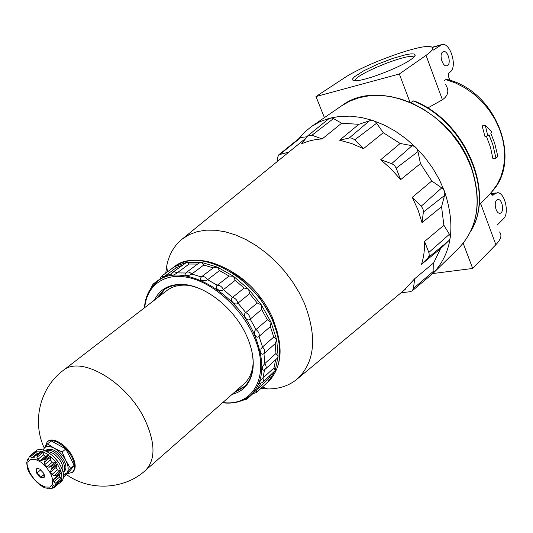 <?xml version="1.0" encoding="UTF-8"?>
<svg xmlns="http://www.w3.org/2000/svg" width="533" height="533" viewBox="0 0 533 533"><rect width="100%" height="100%" fill="white"/><g stroke="black" fill="none" stroke-linecap="round" stroke-linejoin="round"><path stroke-width="0.8" d="M444.062 80.623L445.855 79.604L447.807 79.624C495.75 91.296 522.873 160 491.626 191.973L496.829 184.964L500.807 176.936L503.432 168.068L504.631 158.561L504.345 148.627L502.559 138.52L499.308 128.48L494.664 118.759L488.728 109.605L481.652 101.25L473.61 93.915L464.809 87.765L455.482 82.961L445.855 79.604M427.706 107.999L442.43 99.784C448.413 95.52 449.412 90.37 445.421 84.334M486.995 197.437C487.888 195.951 485.783 197.99 480.679 203.566L478.94 205.671M486.343 136.135L490.52 147.401L492.932 158.814L495.97 158.214L492.865 144.723L488.994 134.762L487.795 135.822L485.257 125.195L491.972 132.131L490.78 133.183L494.644 143.124L497.476 154.903L497.729 156.582L495.97 158.214M485.257 125.195L482.125 125.888L484.93 136.435L487.795 135.822M492.352 195.171L497.309 192.686C504.744 192.067 509.728 213.347 503.465 218.803L497.036 225.226M493.265 195.018L492.699 195.251L490.913 192.819M496.683 200.175L498.162 199.542C502.839 199.275 504.438 213.7 499.674 213.267C495.97 213.526 493.511 202.806 496.683 200.175M432.956 50.309L441.997 44.492C450.512 42.314 457.747 67.251 450.059 72.075L448.799 73.001L448.473 76.479L449.839 80.236M442.736 51.961L443.629 51.594C448.5 50.448 451.691 65.386 446.667 65.792C442.43 66.825 438.846 54.266 442.736 51.961M463.184 243.275L472.684 268.459L495.843 244.72C501.02 239.257 502.239 235.006 499.501 231.975M432.836 273.542L472.684 268.459M315.962 96.546L399.337 73.974L426.054 55.359C432.043 51.115 433.955 48.363 431.783 47.111C424.834 42.274 365.085 63.687 343.725 78.298L315.962 96.546L324.41 117.633M399.337 73.974L409.944 102.103M470.726 231.282C495.49 192.306 465.436 121.111 414.288 100.997L413.128 100.924L410.963 102.536M333.485 118.566L331.346 117.96L328.748 118.806L307.867 135.722L311.912 135.262L322.205 138.926L341.626 123.21L333.485 118.566L311.912 135.262M433.662 262.909L414.707 278.706L413.435 288.493L412.242 290.825L432.629 273.662L433.902 270.877L433.662 262.909L440.544 248.678L448.4 241.089C450.452 238.957 450.785 236.692 449.406 234.28L443.902 225.259L441.551 206.724L444.555 195.431C445.275 192.353 444.329 189.855 441.724 187.929L431.783 180.967L420.45 163.624L417.979 151.572C417.246 148.361 415.274 146.402 412.069 145.702L400.17 143.47L383.267 132.724L376.631 123.23C374.826 120.764 372.454 119.952 369.516 120.798L358.822 124.316L341.626 123.21M426.054 279.199L432.823 273.556C452.064 253.295 455.948 225.845 444.462 191.214L439.219 179.374L432.589 167.962L424.714 157.222L415.74 147.374L405.853 138.613L395.273 131.125L384.2 125.048L372.88 120.485L361.534 117.507L350.381 116.147L339.641 116.401L329.501 118.239L320.133 121.597L311.698 126.368L304.843 131.937L298.98 138.513M306.901 136.794L300.985 137.454L299.573 138.04L278.852 154.743L288.846 152.098M412.242 290.825L410.177 291.704L401.076 292.77M414.707 278.706L404.121 290.238M263.995 369.975L263.322 370.222C261.47 369.036 261.983 366.804 264.861 363.519L263.955 353.652L262.189 354.298L261.223 353.685L260.65 352.373L261.023 348.868L262.522 346.95L259.051 336.416C255.927 339.608 252.422 331.739 256.007 329.534L250.19 319.12C247.165 322.325 242.062 314.85 245.74 312.591L238.004 303.117C235.08 306.282 228.764 299.786 232.488 297.441L223.44 289.632C220.589 292.73 213.553 287.707 217.291 285.255L207.623 279.705L205.452 280.798L201.94 280.465L200.768 279.632L200.348 278.552L201.321 276.933L191.787 274.022C187.956 276.207 185.664 276.241 184.904 274.122L185.284 273.522M260.804 388.51L267.633 388.95C279.492 389.003 289.479 385.579 297.607 378.677C314.936 361.994 317.248 336.969 304.543 303.603L299.073 292.397L292.377 281.517L284.589 271.197L275.867 261.663L266.413 253.108L256.42 245.72L246.119 239.643L235.713 234.993L225.432 231.835L215.472 230.229L206.038 230.163L197.303 231.615L189.422 234.533L182.519 238.817C174.178 245.46 168.894 254.601 166.669 266.247L165.776 273.096M443.902 225.259L424.574 241.462C424.761 249.657 423.742 257.279 421.53 264.321L440.544 248.678M431.783 180.967L412.269 197.357L418.019 209.882L422.023 222.621L441.551 206.724M400.17 143.47L380.695 159.74L391.195 169.048L400.629 179.634L420.45 163.624M358.822 124.316L339.608 140.219L351.567 143.497L363.493 148.667L383.267 132.724M307.867 135.722L301.578 143.837C307.847 140.985 314.723 139.346 322.205 138.926M265.407 384.26L268.352 381.535L275.201 370.548L278.106 356.337L276.72 339.847L271.031 322.272L261.41 304.936L248.558 289.192L233.474 276.254L217.337 267.106L213.24 267.866L203.759 265.034L201.387 262.356L186.797 262.256L172.779 272.236L171.013 274.615M263.322 370.222L265.321 369.109L276.834 358.656L278.106 356.337L275.974 353.499L275.141 343.698L276.72 339.847L273.755 337.043L270.371 326.596L271.031 322.272L267.379 319.773L261.656 309.466L261.41 304.936L257.266 303.004L249.624 293.643L248.558 289.192L244.167 288.04L235.2 280.345L233.474 276.254L229.097 276.027L219.509 270.584L217.337 267.106L201.387 262.356L198.796 263.169L186.35 272.45L184.904 274.122M277.167 331.366L272.496 317.575C261.843 294.849 246.013 278.319 225.013 267.986M277.253 161.552L277.42 157.801L278.852 154.743M413.815 57.211L413.415 56.891C407.825 52.88 353.352 75.193 355.171 80.703M410.77 59.616C413.741 57.557 415.22 56.005 415.214 54.979L414.141 53.98L411.11 53.846L406.359 54.566L393.074 58.304L377.617 64.2L363.679 70.836L354.625 76.639L352.719 78.751L352.806 80.137L354.918 80.696C363.146 81.589 398.997 68.117 410.77 59.616M250.004 395.859L252.709 393.874M252.495 393.86L257.026 389.496L260.83 383.44M260.004 383.627L259.431 383.673C259.151 382.308 260.324 380.429 262.936 378.03L264.595 369.655M185.704 273.016L177.103 272.903C174.218 275.015 172.132 275.774 170.853 275.175M171.366 273.829L164.59 276.294L159.394 279.832M159.427 279.565L156.495 282.224M182.213 265.301L176.623 267.473L174.571 266.673L161.419 276.281L159.374 280.012M176.623 267.473L164.59 276.294L161.419 276.281M197.59 264.068L189.122 264.022L177.103 272.903L174.751 271.83L172.779 272.236M189.122 264.022L186.797 262.256L174.571 266.673L170.42 269.698M164.797 289.272L158.601 296.914M235.986 390.962L244.687 386.352M213.24 267.866L201.321 276.933C203.426 276.014 205.525 276.933 207.623 279.705L219.509 270.584M229.097 276.027L217.291 285.255C219.836 285.142 221.881 286.601 223.44 289.632L235.2 280.345M203.759 265.034L191.787 274.022C189.768 272.043 187.956 271.524 186.35 272.45M380.695 159.74L392.048 163.798L394.36 165.397L396.019 167.762L400.629 179.634M339.608 140.219L349.601 137.894L352.02 138.167L354.352 139.566L363.493 148.667M412.269 197.357L421.503 206.597L422.995 209.023L423.435 211.628L422.023 222.621M424.574 241.462L428.985 252.889L429.232 255.38L428.365 257.426L421.53 264.321M244.167 288.04L232.488 297.441C235.293 298.154 237.132 300.046 238.004 303.117L249.624 293.643M257.266 303.004L245.74 312.591C248.578 314.07 250.064 316.249 250.19 319.12L261.656 309.466M267.379 319.773L256.007 329.534C258.672 331.666 259.691 333.964 259.051 336.416L270.371 326.596M273.755 337.043L262.522 346.95C264.814 349.561 265.294 351.8 263.955 353.652L275.141 343.698M275.974 353.499L264.861 363.519C266.373 365.865 266.527 367.73 265.321 369.109M275.201 370.548L273.969 367.943L262.936 378.03L263.509 380.515L262.736 382.341L275.201 370.548M268.352 381.535L267.999 379.389L257.026 389.496L256.42 392.561L268.352 381.535M201.721 289.492C194.778 286.428 188.182 284.829 181.926 284.695C174.704 284.609 168.628 286.394 163.684 290.052L156.382 298.627M233.88 392.808L243.701 387.298C248.245 383.147 251.163 377.524 252.475 370.422C253.548 364.259 253.248 357.476 251.576 350.074M232.088 394.387C243.221 391.508 250.064 383.807 252.615 371.268C254.368 360.814 252.455 349.195 246.886 336.396C234.773 308.174 204.019 284.182 181.127 284.389C168.328 284.475 159.454 289.712 154.49 300.086M267.999 379.389L271.197 374.566M273.969 367.943L275.654 359.722M40.834 469.793L36.71 473.177L36.257 469.007L37.11 468.434L39.742 469.04L43.686 473.264L44.126 477.435L40.635 477.375L36.71 473.177L39.209 474.816L40.635 477.375L44.192 474.43M188.649 285.375C179.941 284.449 172.725 286.134 167.009 290.438L166.789 290.605M243.754 384.14L243.961 383.96C249.284 379.17 252.329 372.42 253.102 363.699M40.635 477.375L44.126 477.435L44.466 475.543M38.762 468.587L36.257 469.007L36.71 473.177M59.043 483.411L60.042 482.751L61.855 479.767L56.518 484.35L53.147 485.476L52.094 486.829L52.827 487.848L53.56 487.848L59.07 483.391L58.936 482.691L52.827 487.848M47.49 488.101L51.268 488.501L53.22 487.981M42.433 459.866L48.336 455.049L49.129 455.162L42.4 451.378L37.437 455.375L36.471 455.075L35.411 455.688L33.859 457.84L31.527 458.014L30.541 456.628L31.041 455.095L30.261 455.508L35.358 451.431L30.401 455.402M27.729 459.193L27.016 460.199L27.536 460.825L28.535 459.426L29.029 457.341L30.261 455.508M26.657 462.131L27.056 465.675C26.837 473.191 41.174 488.528 46.844 488.101L46.804 488.128M27.223 466.575L27.056 465.675M27.203 466.595L27.25 467.008M28.102 469.646L30.987 475.309M32.913 478.021L37.397 482.785M39.848 484.737L44.885 487.642M47.151 488.388L47.79 488.128M61.855 479.767L56.518 484.35M55.559 477.841L61.342 472.998L61.435 472.458L62.035 478.96L61.495 478.028L55.365 483.191L57.171 483.065L56.998 483.871M55.365 483.191L53.82 481.879L53.613 479.747L53.986 478.781L56.551 476.549L56.185 475.423L54.026 475.623L51.908 474.51L50.615 472.011L51.035 469.866L52.234 467.794L51.421 466.661L49.129 467.188L46.844 466.721L44.812 464.549L44.439 462.171L45.212 460.019L44.179 459.193L41.681 460.512L40.015 460.672L37.81 459.419L36.917 457.327L37.437 455.375M38.143 453.49L37.083 453.55L36.79 451.618L35.997 451.125L41.427 451.085L36.471 455.075M56.345 462.597L55.332 462.071L52.374 462.178L50.349 460.019L50.668 457.087L50.155 455.988L56.345 462.597L51.421 466.661M61.075 471.332L60.196 470.479L57.404 469.933L56.118 467.448L57.231 464.736L57.151 463.73L61.075 471.332L56.185 475.423M60.042 482.751L61.415 481.585C64.44 478.554 64.24 473.484 60.829 466.382C55.179 454.862 41.088 446.081 36.064 450.778L35.358 451.431M34.059 452.464L34.658 451.904M54.739 457.84L58.077 461.898M62.601 470.579C63.354 468.434 62.894 465.689 61.228 462.331C56.958 455.262 52.247 451.731 47.097 451.731M61.495 478.028L59.29 477.288L53.82 481.879M59.29 477.288L59.316 474.69M47.677 455.588L45.565 456.168L40.015 460.672M45.565 456.168L43.366 454.929L43.166 452.284L36.917 457.327M42.4 451.378L43.166 452.284M40.901 451.504L41.427 451.085M42.966 449.979L47.544 443.836L54.326 448.286L62.148 451.971L65.799 448.979L74.194 465.396L67.951 473.417L64.366 476.435L66.978 472.858C68.87 470.079 68.51 466.002 65.892 460.625C62.987 455.229 59.13 451.118 54.326 448.286C49.576 445.801 46.151 445.835 44.066 448.393L43.273 450.072M63.5 474.65L66.978 472.858L70.589 468.427L65.892 460.625L62.148 451.971M63.107 472.358L63.194 472.285C65.332 470.153 65.206 466.602 62.827 461.631C56.871 452.357 51.101 448.759 45.532 450.825L45.445 450.898M47.544 443.836L51.208 440.891L65.799 448.979M44.912 447.24L47.21 441.85C52.281 437.12 66.305 445.761 71.862 457.201C75.22 464.263 75.373 469.32 72.321 472.365L67.611 473.704M63.194 472.285L64.4 471.272C66.545 469.133 66.425 465.582 64.047 460.619C58.097 451.358 52.334 447.76 46.757 449.832L45.532 450.825M70.589 468.427L74.194 465.396M72.321 472.365L73.008 471.792C76.052 468.74 75.906 463.69 72.548 456.634C66.998 445.195 52.98 436.56 47.903 441.291L47.21 441.85M471.212 167.455L466.222 155.956L459.866 144.909L452.277 134.523L443.596 125.028L434.015 116.607L423.722 109.432L412.942 103.635L401.882 99.318L390.769 96.553L379.829 95.36L369.256 95.747L359.249 97.666L349.988 101.05L341.606 105.82C378.73 76.999 451.991 109.691 471.339 167.129C482.245 200.734 478.048 227.744 458.74 248.165C477.894 228.024 482.052 201.121 471.212 167.455M491.579 194.418L494.411 193.925M480.679 203.566L495.843 244.72M426.054 55.359L442.43 99.784M433.902 270.877L413.435 288.493M300.985 137.454L280.138 154.137M432.283 47.477L440.278 45.212M470.965 230.782C495.03 192.226 464.436 120.625 413.128 100.924M243.901 399.75L249.684 396.119C263.995 383.147 265.661 362.866 254.674 335.277C235.813 289.739 178.455 260.537 156.176 282.49L151.499 287.454M272.696 320.833C254.348 275.881 198.056 246.486 174.151 266.84C183.379 260.497 194.585 258.752 207.777 261.596C215.205 263.349 222.674 266.44 230.189 270.871L241.103 278.512L259.591 297.447L273.003 319.927C283.756 346.357 282.257 366.877 268.499 381.488C281.864 367.823 283.263 347.603 272.696 320.833M417.979 151.572L396.199 168.195M412.069 145.702L391.628 163.638M376.631 123.23L354.698 139.893M369.516 120.798L349.222 137.967M444.555 195.431L423.402 212.041M441.724 187.929L421.17 206.244M449.406 234.28L428.838 252.469M448.4 241.089L428.126 257.699M242.568 400.356L246.932 399.144L247.645 397.618M154.75 283.769L152.984 284.162L150.959 288.206M222.841 402.502C254.028 406.906 271.35 374.346 253.548 335.75C241.322 308.014 213.746 283.329 189.268 277.733C164.73 272.023 146.702 285.222 144.743 307.594M50.562 473.351L46.278 467.088L40.775 462.058L35.185 459.266L30.621 459.266L27.996 462.024L27.783 466.961L30.015 473.091L34.225 479.22L39.609 484.177L45.132 487.002L49.716 487.122L52.454 484.477L52.76 479.567L50.562 473.351M35.997 451.125L31.041 455.095M49.129 455.162L44.179 459.193M50.155 455.988L45.212 460.019M57.151 463.73L52.234 467.794M61.435 472.458L56.551 476.549M62.035 478.96L57.171 483.065M54.026 485.197L52.094 486.829M53.347 485.356L53.014 485.636M59.083 475.156L53.613 479.747M60.196 470.479L54.026 475.623M57.404 469.933L51.908 474.51M56.118 467.448L50.615 472.011M57.231 464.736L51.035 469.866M55.332 462.071L49.129 467.188M52.374 462.178L46.844 466.721M50.349 460.019L44.812 464.549M50.668 457.087L44.439 462.171M43.366 454.929L37.81 459.419M34.359 457.161L33.306 458.014M37.083 453.55L31.527 458.014M36.79 451.618L30.541 456.628M28.802 458.766L27.016 460.199M66.512 474.63C90.33 491.633 124.549 489.407 145.309 470.559C155.549 460.199 155.536 443.523 145.269 420.51C127.72 382.248 80.63 354.678 63.041 370.575C40.248 387.518 31.6 421.29 44.299 448.073M491.626 191.973L487.222 197.17M495.99 192.913L491.253 193.746M297.607 378.677L405.813 288.833M182.519 238.817L305.762 138.3M262.376 387.058L267.633 388.95M167.522 271.817L166.669 266.247M413.415 56.891L413.608 57.404M498.162 199.542L497.489 199.655M443.629 51.594L443.203 51.708M441.177 44.725L432.083 47.304M222.514 402.788C233.214 404.041 242.268 401.815 249.684 396.119L252.482 394.067M144.403 307.861C145.236 297.121 149.16 288.666 156.176 282.49L158.727 280.138M266.893 382.967L268.499 381.488M172.392 268.126L174.151 266.84M432.823 273.556L458.74 248.165M311.698 126.368L341.606 105.82M259.431 383.673L262.736 382.341M252.336 393.84L256.42 392.561M246.932 399.144L252.289 394.2M231.115 403.015L233.194 402.815M146.688 296.608L145.969 298.88M152.984 284.162L159.447 279.425M181.926 284.695L181.127 284.389M252.475 370.422L252.615 371.268M414.554 56.411L415.214 54.979M44.286 476.782L44.292 477.162M37.976 468.614L37.11 468.434M54.08 487.602L59.07 483.391M27.09 460.659L26.863 463.777M50.895 488.461L53.56 487.848M42.247 459.999L48.336 455.049M35.411 455.688L41.081 451.131M27.39 459.379L28.889 458.173M145.309 470.559L243.961 383.96M63.041 370.575L167.009 290.438"/></g></svg>
